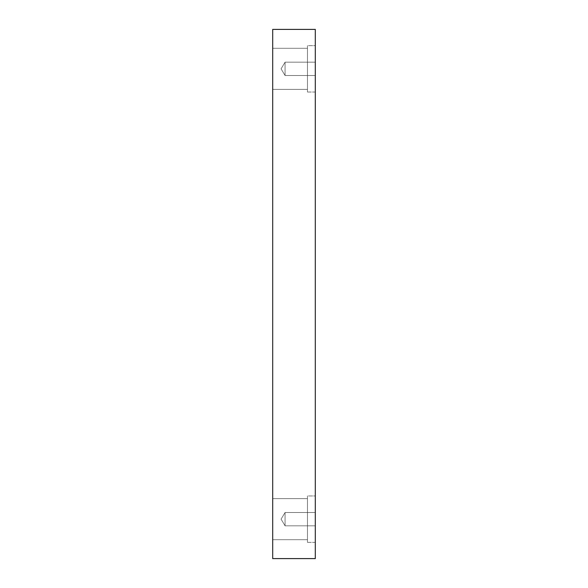 <?xml version="1.0" encoding="UTF-8"?>
<svg xmlns="http://www.w3.org/2000/svg" width="588" height="588" viewBox="0 0 588 588"><rect width="100%" height="100%" fill="white"/><g stroke="black" fill="none" stroke-linecap="round" stroke-linejoin="round"><path stroke-width="0.44" stroke-dasharray="2.94 2.21" d="M285.07 75.499L281.071 68.84L285.07 62.188L285.07 75.499L285.07 62.188L315.3 62.188L315.3 75.499L285.07 75.499L281.071 68.84L285.07 62.188L285.07 75.499L285.07 62.188L315.3 62.188L315.3 75.499L285.07 75.499L315.3 75.499L315.3 62.188L315.3 75.499L315.3 62.188L315.3 75.499L315.3 62.188L285.07 62.188L285.07 75.499L285.07 62.188L281.071 68.84L285.07 75.499L315.3 75.499L315.3 62.188L285.07 62.188L285.07 75.499L285.07 62.188L281.071 68.84L285.07 75.499M285.07 525.812L281.071 519.16L285.07 512.501L285.07 525.812L285.07 512.501L315.3 512.501L315.3 525.812L285.07 525.812L281.071 519.16L285.07 512.501L285.07 525.812L285.07 512.501L315.3 512.501L315.3 525.812L285.07 525.812L315.3 525.812L315.3 512.501L315.3 525.812L315.3 512.501L315.3 525.812L315.3 512.501L285.07 512.501L285.07 525.812L285.07 512.501L281.071 519.16L285.07 525.812L315.3 525.812L315.3 512.501L285.07 512.501L285.07 525.812L285.07 512.501L281.071 519.16L285.07 525.812M315.3 45.644L315.3 92.044L307.465 92.044L307.465 45.644L315.3 45.644L315.3 92.044L307.465 92.044L307.465 45.644L315.3 45.644L315.3 92.044L315.3 45.644L315.3 92.044L315.3 45.644L307.465 45.644L307.465 92.044L307.465 45.644L307.465 92.044L315.3 92.044L315.3 45.644L307.465 45.644L307.465 92.044L307.465 45.644L307.465 92.044L315.3 92.044L315.3 45.644M307.465 48.304L307.465 89.376L272.7 89.376L272.7 48.304L307.465 48.304L307.465 89.376L272.7 89.376L272.7 48.304L307.465 48.304L272.7 48.304L272.7 89.376L272.7 48.304L272.7 89.376L272.7 48.304L272.7 89.376L307.465 89.376L307.465 48.304L307.465 89.376L307.465 48.304L272.7 48.304L272.7 89.376L307.465 89.376L307.465 48.304M315.3 495.956L315.3 542.356L307.465 542.356L307.465 495.956L315.3 495.956L315.3 542.356L307.465 542.356L307.465 495.956L315.3 495.956L315.3 542.356L315.3 495.956L315.3 542.356L315.3 495.956L307.465 495.956L307.465 542.356L307.465 495.956L307.465 542.356L315.3 542.356L315.3 495.956L307.465 495.956L307.465 542.356L307.465 495.956L307.465 542.356L315.3 542.356L315.3 495.956M307.465 498.624L307.465 539.696L272.7 539.696L272.7 498.624L307.465 498.624L307.465 539.696L272.7 539.696L272.7 498.624L307.465 498.624L272.7 498.624L272.7 539.696L272.7 498.624L272.7 539.696L272.7 498.624L272.7 539.696L307.465 539.696L307.465 498.624L307.465 539.696L307.465 498.624L272.7 498.624L272.7 539.696L307.465 539.696L307.465 498.624M272.7 558.6L315.3 558.6L272.7 558.6L272.7 29.4L315.3 29.4L315.3 558.6L315.3 29.4L272.7 29.4L272.7 558.6"/><path stroke-width="0.88" d="M315.3 558.6L272.7 558.6L315.3 558.6L315.3 29.4L272.7 29.4L315.3 29.4L315.3 558.6M272.7 29.4L272.7 558.6L272.7 29.4"/></g></svg>
